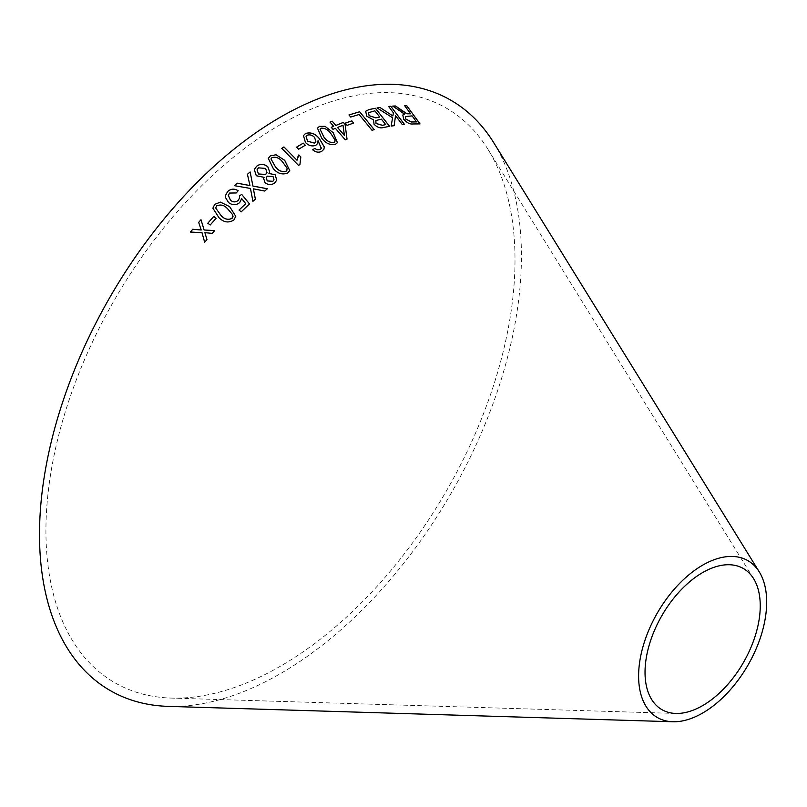 <?xml version="1.0" encoding="UTF-8"?>
<svg xmlns="http://www.w3.org/2000/svg" width="807" height="807" viewBox="0 0 807 807"><rect width="100%" height="100%" fill="white"/><g stroke="black" fill="none" stroke-linecap="round" stroke-linejoin="round"><path stroke-width="0.61" stroke-dasharray="4.04 3.03" d="M280.473 666.178A331.687 191.501 -60 0 1 171.235 698.085A331.687 191.501 -60 0 1 114.634 299.609A331.687 191.501 -60 0 1 488.013 149.396A331.687 191.501 -60 0 1 280.473 666.178M493.702 142.647A340.776 196.747 -60 0 1 280.473 673.603A340.776 196.747 -60 0 1 168.239 706.377M190.402 232.053L202.002 232.698L204.665 242.271L206.955 239.558M204.897 232.688L212.271 233.384M212.271 233.405L214.672 230.61M201.205 230.025L198.673 222.389M225.506 195.445L225.546 197.624L228.532 202.557C232.345 205.432 236.068 205.452 239.669 202.607L241.686 198.603L245.711 203.667M239.043 210.062L241.192 211.888L249.494 203.929M239.608 197.876L239.497 195.97M228.31 195.365L229.561 193.065L236.239 192.984L238.196 190.755M234.403 185.701L250.463 188.445M250.452 188.465L252.914 201.367M252.904 201.387L255.395 199.168M253.368 188.848L264.686 191.077L267.379 188.767M247.416 174.322L249.948 185.57M212.877 208.186L218.979 217.729C223.751 222.49 228.734 223.236 233.919 219.968L235.765 216.347M215.681 207.974L216.639 205.916C220.644 204.181 224.296 205.139 227.604 208.801L232.91 215.025L233.021 216.447M207.823 223.226L210.203 225.022L216.125 218.263M263.607 178.478L265.039 182.675C268.368 185.166 271.576 185.247 274.673 182.947L276.761 180.163M268.933 173.485L269.689 171.962M254.286 169.541L256.293 175.744M256.283 175.775L264.071 177.348M266.209 177.722L267.329 176.178L273.018 176.572L273.987 179.759M257.05 169.833L258.442 167.886L265.584 168.451L266.986 172.607M268.277 158.404L273.291 168.633C277.578 173.666 282.41 175.119 287.776 172.97L289.733 170.559M270.991 158.898L271.999 157.607C276.065 156.669 279.565 158.101 282.511 161.925L287.191 168.36L287.1 169.944M297.854 156.881L296.996 160.26M281.754 148.397L298.54 165.445L299.942 164.497M300.436 157.829L300.829 156.931M296.593 147.156L298.63 149.245M298.62 149.275L305.258 145.26M303.452 135.596L305.46 142.516C308.698 145.805 312.178 146.723 315.89 145.28L317.746 143.384M318.019 140.66L321.519 147.984M312.672 149.85C315.729 152.341 318.735 152.856 321.7 151.393L321.711 151.363M321.7 151.393L323.91 149.214M306.065 136.373L307.164 135.283C309.827 134.386 312.309 135.132 314.599 137.513L315.88 141.82M317.454 128.182L321.67 138.189C325.544 143.343 330.134 145.401 335.45 144.382L337.427 142.647M320.016 129.12L321.025 128.202C324.999 128.041 328.308 129.887 330.941 133.74L335.127 140.206L334.925 141.649M331.284 127.345L332.968 129.362L335.379 128.323M335.359 128.353L345.285 139.843M345.265 139.883L347.04 139.107M329.972 122.099L333.634 126.356M337.518 127.466L342.975 125.267L344.407 135.475M347.091 125.347L345.245 123.138M347.071 125.388L353.648 123.057M392.716 106.131L402.713 113.232M402.683 113.273L404.62 114.14M402.784 115.068L403.702 119.214M403.671 119.254C406.758 122.825 409.875 124.409 413.023 123.996L420.023 123.905M404.69 105.798L410.561 113.848M405.356 116.571L412.084 115.936L416.462 121.938M377.051 107.977L392.575 117.761M392.545 117.812L391.143 126.094M391.113 126.134L394.149 125.66M395.511 115.683L402.33 124.702L404.509 124.449M388.581 106.504L393.382 112.768M393.352 112.819L392.858 116.016M365.672 111.235L366.761 116.248L373.409 119.88L374.024 124.258C377.101 127.375 380.178 128.495 383.264 127.617L383.295 127.577M383.264 127.617L389.559 126.316M375.426 121.01L381.388 119.194L385.665 124.651M368.416 112.758L374.852 110.862L379.714 117.065M349.017 114.947L350.682 117.076L359.125 114.544L371.966 130.32L374.236 129.645M753.617 578.68L488.013 149.396M675.812 713.449L171.235 698.085"/><path stroke-width="1.21" d="M672.816 721.751L168.239 706.377A340.776 196.747 -60 0 1 110.085 296.986A340.776 196.747 -60 0 1 493.702 142.647L759.306 571.941A90.566 52.284 -60 0 1 702.645 713.035A90.566 52.284 -60 0 1 672.816 721.751A90.566 52.284 -60 0 1 657.362 612.957A90.566 52.284 -60 0 1 759.306 571.941M374.236 129.645L359.67 111.759L348.987 114.927L350.702 117.035L359.145 114.503L371.997 130.28L374.236 129.645M383.295 127.577L389.559 126.316L375.396 108.259L369.041 109.55L365.672 111.235L366.792 116.208L373.439 119.84L374.055 124.217C377.121 127.335 380.208 128.454 383.295 127.577M377.081 107.936L392.575 117.761L391.143 126.094L394.149 125.66L395.541 115.643L402.36 124.661L404.509 124.449L390.759 106.252L388.611 106.463L393.382 112.768L392.888 115.976L380.016 107.513L377.081 107.936M400.343 109.651L395.45 105.959L392.747 106.09L404.65 114.1L402.814 115.028L403.702 119.214C406.789 122.785 409.906 124.369 413.053 123.955L420.023 123.905L406.789 105.767L404.721 105.757L410.592 113.807L406.96 113.757L395.45 105.959M345.245 123.138L347.091 125.347L353.648 123.057L351.802 120.838L345.245 123.138M335.379 128.323L345.285 139.843L347.04 139.107L345.083 124.409L343.358 122.412L335.813 125.428L332.151 121.161L329.992 122.059L333.654 126.316L331.263 127.324L332.988 129.322L335.379 128.323M333.17 132.681L325.07 126.336L319.461 126.386L317.474 128.142L321.69 138.148C325.564 143.303 330.154 145.371 335.47 144.342L337.427 142.647L333.17 132.681L325.07 126.336M321.519 147.984L320.228 149.537L317.212 149.809L314.7 148.438L312.692 149.809C315.749 152.301 318.755 152.816 321.711 151.363L323.91 149.214L324.303 146.985L319.401 138.663C315.355 133.649 310.725 131.934 305.52 133.518L303.462 135.576L305.46 142.516C308.718 145.774 312.198 146.682 315.9 145.25L317.766 143.343L318.039 140.63L321.327 148.468M296.603 147.116L298.63 149.245L305.288 145.24L303.271 143.121L296.603 147.116M297.006 160.23L283.933 146.935L281.774 148.357L298.55 165.415L299.942 164.497L300.829 156.931L298.842 154.924L296.996 160.26L283.933 146.935M300.446 157.819L300.829 156.931M289.723 170.57L284.7 160.361L276.024 154.762L270.274 155.892L268.297 158.374L273.301 168.592C277.588 173.636 282.42 175.079 287.786 172.94L289.733 170.559L284.71 160.321L276.024 154.762M265.039 182.675C268.378 185.136 271.586 185.217 274.683 182.917L276.781 180.102L275.126 174.766L268.943 173.455L269.689 171.962L267.793 166.716C263.99 163.76 260.298 163.579 256.707 166.181L254.296 169.51L256.293 175.744L264.081 177.318L263.617 178.448L265.039 182.675M207.823 223.196L210.203 225.002L216.125 218.263L213.744 216.468L207.823 223.196M229.672 206.663L220.412 202.113L214.743 204.363L212.877 208.156L218.979 217.708C223.751 222.46 228.734 223.206 233.929 219.948L235.765 216.347L229.672 206.663L220.412 202.113M237.238 183.179L234.413 185.681L250.463 188.445L252.914 201.367L255.395 199.168L253.378 188.818L264.696 191.047L267.389 188.737L252.924 186.054L250.14 171.962L247.426 174.292L249.948 185.539L237.238 183.179L234.403 185.701M241.686 198.603L245.711 203.646L239.043 210.032L241.192 211.868L249.504 203.919L241.697 194.386L239.497 195.97L239.608 197.866L238.226 200.368C235.725 202.396 233.152 202.365 230.509 200.257L228.31 195.355L229.561 193.065L236.239 192.954L238.196 190.755C234.383 188.414 230.883 188.656 227.715 191.491L225.506 195.425L225.556 197.594L228.532 202.537C232.355 205.402 236.068 205.422 239.679 202.587L241.686 198.603M190.381 232.053L202.002 232.698L204.665 242.251L206.965 239.558L204.887 232.668L212.271 233.384L214.672 230.61L204.121 229.975L200.993 219.706L198.673 222.389L201.205 230.005L192.742 229.279L190.381 232.053L192.742 229.279L201.205 230.005M702.645 705.611A81.467 47.038 -60 0 1 675.812 713.449A81.467 47.038 -60 0 1 661.901 615.58A81.467 47.038 -60 0 1 753.617 578.68A81.467 47.038 -60 0 1 702.645 705.611M206.965 239.578L204.887 232.668M214.672 230.631L204.121 229.995L200.993 219.706L198.673 222.409M245.711 203.667L239.043 210.062M249.504 203.939L241.697 194.386L239.487 196M239.608 197.886L238.226 200.368C235.725 202.426 233.152 202.386 230.499 200.287L230.509 200.257M230.499 200.287L228.3 195.385M238.186 190.785C234.373 188.435 230.883 188.687 227.705 191.511L225.506 195.435M249.948 185.57L237.228 183.199M255.385 199.188L253.378 188.818M267.379 188.767L252.924 186.074L250.14 171.962M250.14 171.992L247.416 174.322M235.765 216.357L229.672 206.693M220.412 202.143L214.743 204.363L212.877 208.166M233.021 216.468L232.043 218.394C228.038 220.18 224.366 219.242 221.047 215.57L215.681 207.984L216.639 205.896C220.644 204.161 224.306 205.119 227.614 208.781L232.91 214.995L232.043 218.364C228.038 220.16 224.376 219.211 221.047 215.54L215.681 207.984M216.125 218.283L213.744 216.468L207.823 223.226M264.071 177.348L263.617 178.468M276.761 180.163L275.126 174.766M275.116 174.796L268.943 173.455M269.689 171.972L267.793 166.716M267.783 166.746C263.98 163.791 260.288 163.609 256.697 166.212L256.707 166.181M256.697 166.212L254.296 169.52M272.877 181.313L267.238 180.95L266.209 177.722L267.339 176.148L273.028 176.541L273.997 179.749L272.877 181.313L267.248 180.919L266.219 177.701M265.624 174.483L258.442 173.989L257.04 169.853L258.452 167.856L265.594 168.421L266.986 172.587L265.624 174.483L258.452 173.959L257.04 169.853M266.976 172.627L265.634 174.453M273.997 179.749L272.887 181.282M276.014 154.793L270.274 155.892M270.264 155.922L268.287 158.384M287.1 169.964L286.061 171.255C281.976 172.254 278.465 170.832 275.51 166.999L270.981 158.908L272.009 157.567C276.075 156.639 279.575 158.071 282.521 161.884L287.201 168.33L286.071 171.225C281.996 172.214 278.476 170.791 275.52 166.958L270.981 158.908M299.932 164.527L300.809 156.972L298.842 154.924L297.854 156.881M283.923 146.975L281.754 148.397M305.278 145.28L303.25 143.162L296.593 147.156M323.91 149.234L324.283 147.015L319.38 138.703C315.335 133.68 310.715 131.965 305.5 133.548L303.452 135.596M317.756 143.364L318.039 140.63M321.499 148.014L320.228 149.537M320.208 149.577L317.212 149.809M317.191 149.85L314.7 148.438M314.69 148.478L312.672 149.85M315.89 141.8L314.579 143.162L307.548 141.175L306.055 136.393L307.174 135.243C309.848 134.345 312.329 135.092 314.619 137.472L315.89 141.8L314.599 143.121L307.568 141.144L306.075 136.353M337.417 142.668L333.14 132.721M325.05 126.376L319.461 126.386M319.441 126.427L317.464 128.162M334.925 141.649L333.876 142.577C329.881 142.799 326.563 140.973 323.91 137.089L320.006 129.14L321.045 128.162C325.019 128 328.328 129.846 330.961 133.71L335.147 140.166L333.896 142.546C329.902 142.758 326.573 140.932 323.93 137.059L320.006 129.14M347.02 139.147L345.083 124.409M345.063 124.449L343.358 122.412M343.338 122.452L335.793 125.458L332.151 121.161M332.131 121.201L329.972 122.099M331.243 127.355L333.654 126.316M344.428 135.435L337.518 127.466L342.995 125.226L344.428 135.435L337.538 127.425M353.617 123.088L351.781 120.879L345.225 123.178M410.592 113.807L406.93 113.797L400.312 109.691M395.42 105.999L392.716 106.131M402.794 115.048L404.65 114.1M419.983 123.945L406.789 105.767M406.748 105.808L404.69 105.798M416.503 121.887L411.469 121.998L405.881 119.154L405.356 116.571L412.115 115.885L416.503 121.887L411.509 121.948L405.921 119.113L405.336 116.591M392.888 115.976L380.016 107.513L377.051 107.977M394.119 125.7L395.541 115.643M404.468 124.49L390.759 106.252L388.581 106.504M389.529 126.356L375.396 108.259M375.366 108.299L369.041 109.55M369.011 109.591L365.662 111.255M376.022 123.461L375.84 120.566L381.418 119.154L385.696 124.611L382.326 125.337L376.022 123.461L375.81 120.606M379.744 117.025L375.85 117.862L369.112 115.704L368.436 112.738L374.882 110.821L379.744 117.025L375.88 117.822L369.132 115.663L368.436 112.738M385.696 124.611L382.347 125.297L376.052 123.421M374.206 129.685L359.67 111.759M359.64 111.8L348.967 114.957"/></g></svg>

